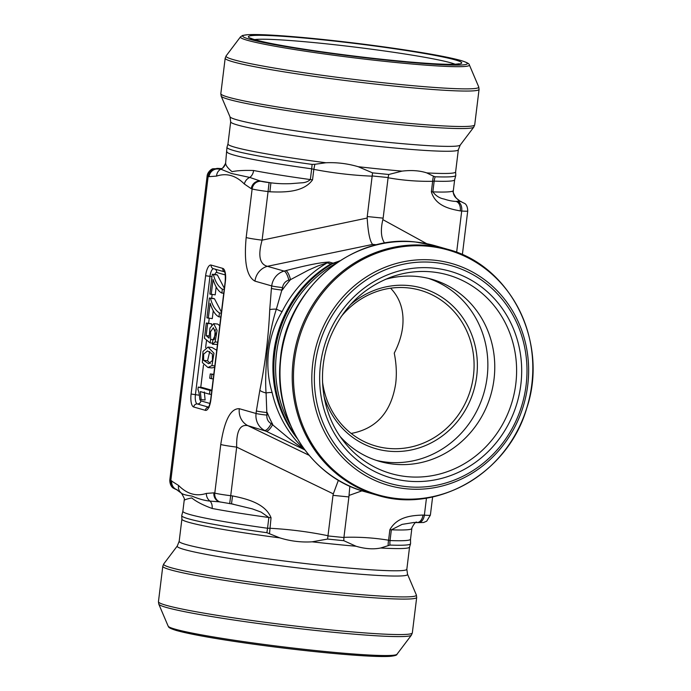 <?xml version="1.0" encoding="UTF-8"?>
<svg xmlns="http://www.w3.org/2000/svg" width="691" height="691" viewBox="0 0 691 691"><rect width="100%" height="100%" fill="white"/><g stroke="black" fill="none" stroke-linecap="round" stroke-linejoin="round"><path stroke-width="1.04" d="M213.674 323.656L217.069 330.358L215.151 341.933L212.422 344.273L212.785 340.292L215.808 333.857L213.372 327.698L210.496 331.827L210.66 339.428L210.055 342.909L204.432 338.236L206.307 323.017L207.671 323.405L206.168 335.619L209.097 338.167L209.926 328.121L213.674 323.656L217.648 324.053L219.755 325.703M217.458 344.386L212.422 344.273M215.333 329.685L214.417 339.177M206.307 323.017L211.645 323.803L211.515 324.865M198.222 387.098L209.917 390.432L209.459 394.19L200.347 391.59L201.141 399.597L199.759 399.208C199.457 394.561 198.844 391.339 197.92 389.525L198.222 387.098L202.195 387.496L211.826 390.242M204.32 391.987L205.115 399.994L201.141 399.597M213.234 310.846L212.275 318.629L206.929 317.834L209.364 298.028L213.338 298.426L214.452 298.745L221.431 312.073M208.008 347.081L213.977 353.239L211.921 365.617L207.939 367.508L202.368 362.585L202.999 351.399L208.008 347.081L211.982 347.478L216.741 350.251M214.651 367.275L211.912 367.914L207.939 367.508M216.153 287.067L215.203 294.85L209.848 294.055L212.284 274.241L216.257 274.647L217.371 274.958L224.35 288.294M372.199 176.162C352.565 175.35 333.114 173.078 313.826 169.364L314.854 164.294L325.884 162.756C336.845 162.273 347.608 163.586 358.18 166.704L372.544 172.862L367.241 216.551L383.134 218.14L382.849 219.626C380.43 229.999 381.026 237.842 384.645 243.154M225.508 163.508A8.525 8.508 -167 0 1 220.87 169.2A8.525 7.886 71.1 0 0 216.577 176.093L209.045 176.654A8.525 7.972 -74.1 0 1 218.028 169.01L220.87 169.2L231.485 173.484L249.771 177.44L261.12 181.301A8.525 0.501 7 0 0 269.084 182.605L270.907 182.83L269.887 191.787L268.065 191.562L262.096 240.157L367.18 218.045L367.241 216.551M388.748 174.486L402.058 171.118C411.473 170.003 419.705 170.599 426.753 172.897A114.68 6.746 -173 0 0 455.619 171.955L455.784 175.289A115.276 6.78 -173 0 1 455.758 175.54A115.276 6.78 -173 0 1 435.2 176.775A17.05 14.027 92.1 0 0 434.173 181.128L432.851 191.873C435.866 195.855 439.631 198.248 444.132 199.043C448.459 200.494 452.372 201.288 455.896 201.418L457.295 201.522A8.525 0.501 7 0 0 459.783 201.262L456.388 198.205A8.525 8.508 13 0 1 453.331 190.578L454.652 179.79A114.68 6.746 -173 0 1 434.173 181.128L432.652 181.301C417.606 181.569 402.758 180.386 388.092 177.76L383.134 218.14M388.092 177.76L388.757 174.486L372.544 172.862M376.845 244.787L372.864 244.381L375.472 245.132M372.864 244.381L267.382 266.311L284.131 271.088L285.815 270.63A8.525 2.634 74.7 0 1 290.47 279.674L288.786 280.131A8.525 7.972 105.9 0 0 282.576 287.551L276.374 309.145C273.265 318.378 270.224 332.207 267.262 350.639C265.672 369.374 265.275 383.488 266.078 392.98L266.916 415.118A8.525 7.972 105.9 0 0 271.174 423.583L287.862 437.472C293.563 441.946 298.987 446.049 304.308 449.115M349.845 486.179L348.895 496.941L333.002 495.343L327.577 539.058L312.116 541.822C301.172 542.487 290.401 541.174 279.829 537.874L266.847 532.692A115.276 6.78 7 0 1 181.733 515.771L181.897 519.114A114.68 6.746 7 0 0 188.85 522.344A114.68 6.746 7 0 0 279.829 537.874M333.002 495.343L333.312 493.875L236.685 447.112L230.716 495.706L232.547 495.931C246.506 498.772 265.335 503.324 271.045 517.784L269.516 533.538M389.974 545.069L380.689 548.006C373.244 549.5 365.021 548.904 355.995 546.227L343.781 540.682L343.937 537.33C358.992 536.838 373.874 537.797 388.584 540.215L390.035 540.561A114.68 6.746 7 0 0 410.523 539.222L411.836 528.52A114.68 6.746 -173 0 1 391.356 529.807L390.035 540.561A17.05 14.027 92.1 0 0 389.974 545.069A115.276 6.78 7 0 0 410.523 543.869A115.276 6.78 7 0 0 410.566 543.618L410.523 539.222M348.895 496.941L343.937 537.33M253.614 170.513A114.68 6.746 7 0 0 310.354 179.565C307.996 181.69 304.895 182.787 301.051 182.847L290.937 183.651C282.662 183.936 277.825 183.659 270.907 182.83A123.214 7.247 -173 0 1 260.239 181.051A8.525 7.972 105.9 0 0 251.256 188.703L244.364 184.022A8.525 7.661 -44.3 0 1 249.771 177.44A8.525 6.383 100.8 0 0 253.614 170.513C244.415 170.193 237.229 170.582 232.046 171.67C227.434 167.904 225.309 164.855 225.681 162.54L226.95 147.442A115.276 6.78 -173 0 1 226.994 147.2L227.961 143.996L230.682 121.789A114.68 6.746 -173 0 0 343.695 142.467A114.68 6.746 -173 0 0 458.34 149.748L460.232 145.067A116.053 6.824 -173 0 1 344.308 137.474A116.053 6.824 -173 0 1 229.982 116.796L221.172 96.092A127.325 7.489 -173 0 0 228.842 99.426A127.325 7.489 -173 0 0 367.025 121.193A127.325 7.489 -173 0 0 473.784 127.109L460.232 145.067M282.109 311.589C267.46 335.757 264.022 366.118 272.159 392.635A8.525 1.537 -12.8 0 0 266.078 392.98A8.525 2.246 11.6 0 1 259.842 390.268C265.197 363.889 268.497 337.018 269.74 309.654A8.525 1.27 2.5 0 1 276.374 309.145A8.525 0.596 26.6 0 0 282.109 311.589A114.68 107.209 105.9 0 1 327.18 262.865L317.825 265.992L308.411 270.138L290.47 279.674A123.214 115.181 -74.1 0 0 282.265 290.09A8.525 0.501 7 0 1 271.408 288.458L271.718 285.919L254.97 281.142A17.05 15.945 -74.1 0 1 267.382 266.311C259.609 264.264 257.847 255.54 262.096 240.157A17.05 1.002 -173 0 1 246.169 237.54C243.871 262.174 246.808 276.702 254.97 281.142M411.845 528.425L411.991 527.639A8.525 8.508 -167 0 0 411.836 528.52M232.547 495.931L231.494 503.886L219.479 501.839L210.029 501.105A8.525 6.383 -79.2 0 1 212.12 508.455C203.154 505.199 196.348 501.683 191.709 497.917C186.7 499.023 184.195 499.878 184.186 500.483L182.865 511.271A114.68 6.746 7 0 0 267.538 528.252L269.758 528.269C289.374 529.306 308.799 531.794 328.044 535.732M219.427 501.813A8.525 7.972 -74.1 0 1 213.916 492.847L214.789 493.098L220.757 444.503A17.05 1.002 7 0 0 236.685 447.112C236.27 431.288 239.976 424.136 247.819 425.639A17.05 15.945 -74.1 0 1 239.311 408.709L256.059 413.486L256.37 410.946A8.525 0.501 7 0 0 267.227 412.579A123.214 115.181 -74.1 0 0 272.703 424.369A8.525 2.98 -62.9 0 1 266.104 431.201L247.819 425.639L309.05 455.274M338.391 480.228L333.312 493.875M367.18 218.045C368.078 232.349 369.84 241.064 372.466 244.208M456.639 252.293L461.709 211.023L460.31 210.919A8.525 5.528 94.1 0 0 455.896 201.418A123.214 7.247 -173 0 0 458.91 201.012A8.525 7.972 -74.1 0 1 460.215 201.262L457.079 198.818A8.525 7.661 -44.3 0 0 456.388 198.205L455.974 197.747C453.365 193.255 452.467 191.122 453.27 191.364L453.331 190.543M225.672 162.592L225.525 163.421A8.525 8.508 -167 0 0 225.672 162.635M221.543 168.613L221.042 168.604A8.525 5.528 -85.9 0 0 220.619 168.544L213.148 168.768C211.722 168.621 207.421 172.137 207.136 175.929L169.787 480.072A17.05 1.002 7 0 0 170.824 480.556L178.589 485.488C187.123 494.056 196.382 496.699 206.376 493.409L213.916 492.847M206.376 493.409A8.525 7.886 -108.9 0 0 210.029 501.105C204.553 500.569 198.498 498.885 191.873 496.06C185.698 495.24 182.122 494.169 181.128 492.864M266.847 532.692A17.05 4.241 -82.1 0 0 267.538 528.252L268.859 517.499L261.12 512.109L252.319 508.878L231.545 503.877M413.978 522.474L402.067 524.391L391.356 529.807A8.525 0.501 -173 0 1 389.871 529.729C397.221 516.54 411.974 515.443 422.97 515.063L424.369 515.166L426.459 498.107M180.42 492.225A8.525 7.661 -44.3 0 1 178.589 485.488M177.207 489.772A8.525 7.972 -74.1 0 1 171.696 480.806M269.887 191.787C284.122 192.392 303.496 192.504 312.539 179.85L313.826 169.364L311.676 168.82A114.68 6.746 -173 0 1 226.994 151.839M416.941 522.517A8.525 5.528 -85.9 0 0 422.97 515.063M297.156 438.431A114.68 107.209 -74.1 0 1 330.885 263.919L337.407 261.725M209.364 298.028L210.479 298.339C212.241 305.318 215.229 310.199 219.427 312.971L218.952 316.841C215.445 315.226 212.517 310.691 210.15 303.245L208.302 318.231M210.479 298.339L214.452 298.745M219.427 312.971L221.293 313.161M218.952 316.841L220.818 317.031M209.727 351.512L207.568 360.762L210.332 363.501M207.568 360.762L203.595 360.365L208.604 363.691L212.448 360.443L212.387 354.051L207.481 350.924L203.638 354.137L203.595 360.365M209.917 390.432L211.783 390.622M209.459 394.19L211.325 394.38M211.887 374.418L211.36 378.703L209.727 378.236L210.254 373.952L213.752 374.608M211.36 378.703L213.225 378.893M210.254 373.952L213.787 374.306M210.66 339.428L213.925 339.756M210.055 342.909L212.526 343.159M207.671 323.405L211.645 323.803M206.168 335.619L208.907 335.895M212.284 274.241L213.398 274.56C215.16 281.539 218.149 286.42 222.347 289.192L221.871 293.062C218.365 291.447 215.437 286.912 213.07 279.458L211.23 294.444M213.398 274.56L217.371 274.958M222.347 289.192L224.212 289.382M221.871 293.062L223.737 293.243M460.31 210.919C449.599 208.976 435.382 205.788 431.365 191.787L432.652 181.301A17.05 10.952 88.5 0 1 433.507 176.214L435.2 176.775M426.753 172.897L433.507 176.214M314.854 164.294L312.064 164.406A115.276 6.78 -173 0 1 226.95 147.442M182.865 511.271L181.759 515.521A115.276 6.78 7 0 0 181.733 515.771M388.169 545.458A17.05 11.108 99.8 0 1 388.584 540.215L389.871 529.729M343.79 540.682L327.577 539.058M333.641 263.098A17.05 6.461 73.8 0 1 332.751 263.064L329.141 262.036A8.525 7.972 105.9 0 0 327.18 262.865L330.885 263.919A17.05 4.319 59.5 0 0 332.146 263.841L339.92 260.783M295.791 436.038A115.276 107.77 -74.1 0 1 286.014 419.99A115.276 107.77 -74.1 0 1 330.229 264.999A115.276 107.77 -74.1 0 1 332.146 263.841M351.166 433.438C376.396 428.774 391.244 412.147 395.701 383.557C396.867 373.909 396.384 363.76 394.25 353.118C398.759 344.377 401.549 335.757 402.611 327.249C404.373 311.442 400.374 298.426 390.614 288.207M385.267 279.414A94.727 88.56 -74.1 0 1 417.26 276.486A94.727 88.56 -74.1 0 1 431.728 279.25A94.727 88.56 -74.1 0 1 490.895 394.639A94.727 88.56 -74.1 0 1 379.748 461.441A94.727 88.56 -74.1 0 1 340.378 436.79M428.256 278.335A94.727 88.56 -74.1 0 1 483.994 392.669A94.727 88.56 -74.1 0 1 376.319 460.379M350.328 304.835A83.559 78.118 -74.1 0 1 408.994 285.582A83.559 78.118 -74.1 0 1 477.36 363.95A83.559 78.118 -74.1 0 1 411.75 449.867A83.559 78.118 -74.1 0 1 324.105 396.755M341.164 316.608A81.002 75.725 -74.1 0 1 407.811 287.862A81.002 75.725 -74.1 0 1 420.18 290.229A81.002 75.725 -74.1 0 1 470.778 388.895A81.002 75.725 -74.1 0 1 375.74 446.023A81.002 75.725 -74.1 0 1 322.533 381.924M214.866 274.508A5.113 1.788 95.7 0 1 216.672 272.47L225.283 274.923M200.753 387.349L203.491 365.055M205.633 347.616L206.566 340.015M208.63 323.25L209.235 318.318M211.696 298.262L212.154 294.539M209.926 403.458L200.9 400.884A5.113 1.788 95.7 0 1 199.889 399.243M218.028 169.01A123.214 7.247 -173 0 1 221.042 168.604L219.643 168.5A8.525 0.501 7 0 0 217.147 168.759L218.028 169.01M304.722 449.832L266.104 431.201M191.087 394.017L205.616 275.735A11.937 4.181 95.7 0 1 211.144 265.076L222.787 268.393A11.937 4.181 95.7 0 1 225.413 281.384L210.893 399.666A11.937 4.181 95.7 0 1 205.365 410.333L193.713 407.008A11.937 4.181 95.7 0 1 191.087 394.017L195.432 394.665A8.525 2.989 -84.3 0 0 197.306 403.95A3.412 3.187 105.9 0 0 193.713 407.008M256.37 410.946L259.842 390.268M269.74 309.654L271.408 288.458M269.084 182.605L268.065 191.562A17.05 1.002 -173 0 1 252.137 188.954L246.169 237.54M261.12 181.301A8.525 7.972 105.9 0 0 252.137 188.954L251.256 188.703M244.364 184.022C235.83 175.445 226.57 172.802 216.577 176.093M209.045 176.654L208.164 176.404L170.824 480.556A8.525 7.972 -74.1 0 0 176.43 489.548L181.534 493.314M220.757 444.503C224.454 420.275 230.639 408.346 239.311 408.709M382.849 219.626L426.71 243.681M388.117 177.552L372.216 175.955M285.815 270.63C299.333 267.158 317.584 262.58 329.141 262.036M328.018 535.94L343.919 537.538M362.015 490.826L348.981 495.456M312.539 179.85A8.525 0.501 -173 0 1 310.354 179.565L311.676 168.82A17.05 4.241 -82.1 0 0 312.064 164.406M431.365 191.787A8.525 0.501 -173 0 0 432.851 191.873A114.68 6.746 7 0 0 453.331 190.578M272.159 392.635A114.68 107.209 105.9 0 0 303.945 448.77M271.045 517.784A8.525 0.501 7 0 1 268.859 517.499A114.68 6.746 -173 0 1 212.12 508.455M222.787 268.393A3.412 3.187 105.9 0 0 224.463 271.77M224.506 271.848L213.381 268.669A3.412 3.187 -74.1 0 1 211.144 265.076M225.033 271.995L224.376 271.632C225.188 272.28 225.465 275.493 225.206 281.289L225.413 281.384M213.588 268.73A8.525 2.989 -84.3 0 0 209.96 276.391L195.432 394.665L199.388 395.226M205.616 275.735L211.99 276.633M216.672 272.47A3.412 3.187 105.9 0 0 215.117 269.162M210.893 399.666L210.686 399.571C208.958 408.528 208.665 405.997 208.086 407.526L209.14 407.301M208.311 407.275A3.412 3.187 105.9 0 0 205.365 410.333M200.9 400.884A3.412 3.187 -74.1 0 1 197.306 403.95L208.423 407.12M220.394 502.098A8.525 7.972 -74.1 0 1 214.789 493.098A17.05 1.002 7 0 0 230.716 495.706L229.662 503.661M271.174 423.583A8.525 2.98 -62.9 0 1 264.567 430.415A17.05 15.945 -74.1 0 1 256.059 413.486A8.525 0.501 7 0 0 266.916 415.118M413.659 522.482L418.297 522.612A8.525 5.528 -85.9 0 0 424.369 515.166A17.05 1.002 7 0 0 430.381 515.14L432.618 496.959M282.576 287.551A8.525 0.501 7 0 1 271.718 285.919A17.05 15.945 -74.1 0 1 284.131 271.088A8.525 2.634 74.7 0 1 288.786 280.131M462.365 254.651L467.729 210.988A17.05 1.002 -173 0 1 461.709 211.023A8.525 5.528 94.1 0 0 457.295 201.522M217.147 168.759A8.525 7.972 105.9 0 0 208.164 176.404A17.05 1.002 -173 0 1 207.136 175.929M219.643 168.5A8.525 5.528 -85.9 0 0 219.177 168.44M459.783 201.262A8.525 7.972 -74.1 0 1 461.182 201.539M214.815 365.91L211.921 365.617M215.151 341.933L217.725 342.192M254.564 39.603A103.304 6.072 -173 0 1 347.875 46.245A103.304 6.072 -173 0 1 450.938 62.855A103.304 6.072 -173 0 1 455.058 64.22M455.231 59.901A107.476 6.323 7 0 0 273.195 35.733A107.476 6.323 7 0 0 336.767 53.872A107.476 6.323 7 0 0 455.231 59.901M460.5 60.428A113.134 6.651 -173 0 1 335.8 54.079A113.134 6.651 -173 0 1 268.894 34.991A113.134 6.651 -173 0 1 460.5 60.428M240.52 36.822L242.593 35.457L247.879 34.671L264.333 34.775C283.88 35.63 309.603 37.875 341.501 41.512L404.658 49.882C431.314 53.95 450.057 57.491 460.888 60.506C466.563 62.207 469.379 63.676 469.362 64.919A115.345 6.78 -173 0 1 354.086 57.837A115.345 6.78 -173 0 1 240.52 36.822L226.112 55.902A127.325 7.489 7 0 0 351.469 79.102A127.325 7.489 7 0 0 478.725 86.919L479.07 89.364A127.904 7.523 -173 0 1 351.209 81.244A127.904 7.523 -173 0 1 225.18 58.191L220.826 93.648A127.904 7.523 7 0 0 346.856 116.701A127.904 7.523 7 0 0 474.717 124.829L479.07 89.364M325.884 162.756A114.68 6.746 -173 0 1 227.961 143.996M402.058 171.118A114.68 6.746 -173 0 1 358.18 166.704M432.082 271.917A103.304 96.576 -74.1 0 1 515.797 383.946A103.304 96.576 -74.1 0 1 406.947 476.635A103.304 96.576 -74.1 0 1 344.066 441.791C321.401 413.659 315.977 371.136 330.73 336.163C343.107 307.478 363.207 287.801 391.037 277.117A103.304 96.576 -74.1 0 1 432.082 271.917M433.749 268.108A107.476 100.471 105.9 0 0 327.387 419.135A107.476 100.471 105.9 0 0 500.88 436.565A107.476 100.471 105.9 0 0 433.749 268.108M434.432 262.511A113.134 105.758 -74.1 0 1 505.095 439.83A113.134 105.758 -74.1 0 1 322.481 421.475A113.134 105.758 -74.1 0 1 434.432 262.511M434.268 260.187A115.345 107.831 -74.1 0 1 506.313 440.979A115.345 107.831 -74.1 0 1 320.114 422.27A115.345 107.831 -74.1 0 1 434.268 260.187M428.636 246.298A127.325 119.033 105.9 0 0 302.632 425.215A127.325 119.033 105.9 0 0 508.17 445.868A127.325 119.033 105.9 0 0 428.636 246.298M447.509 249.261L435.287 245.771A127.904 119.56 105.9 0 0 415.757 242.04A127.904 119.56 105.9 0 0 282.697 346.295A127.904 119.56 105.9 0 0 365.107 491.759L377.329 495.24A127.904 119.56 -74.1 0 1 294.919 349.784A127.904 119.56 -74.1 0 1 427.979 245.521A127.904 119.56 -74.1 0 1 447.509 249.261C510.848 265.404 549.112 342.632 526.663 408.459C508.144 472.851 437.412 514.095 377.329 495.24M290.462 425.259A114.68 107.209 -74.1 0 1 336.785 262.882M380.689 548.006A114.68 6.746 7 0 0 409.556 547.065L410.523 543.869M312.116 541.822A114.68 6.746 7 0 0 355.995 546.227M181.897 519.114L179.176 541.321A114.68 6.746 7 0 0 186.121 544.551A114.68 6.746 7 0 0 312.487 564.374A114.68 6.746 7 0 0 406.835 569.272L409.556 547.065M179.176 541.321L177.285 545.994A116.053 6.824 7 0 0 184.221 549.492A116.053 6.824 7 0 0 314.025 569.764A116.053 6.824 7 0 0 407.535 574.264L406.835 569.272M177.285 545.994L163.732 563.951A127.325 7.489 7 0 0 171.333 567.786A127.325 7.489 7 0 0 313.749 590.028A127.325 7.489 7 0 0 416.345 594.968L407.535 574.264M170.547 569.85A127.904 7.523 -173 0 1 162.8 566.24L158.446 601.697A127.904 7.523 7 0 0 166.194 605.307A127.904 7.523 7 0 0 307.115 627.411A127.904 7.523 7 0 0 412.337 632.87L416.69 597.413A127.904 7.523 -173 0 1 311.477 591.945A127.904 7.523 -173 0 1 170.547 569.85M396.997 654.239C397.118 655.189 394.647 655.906 389.569 656.39C381.985 656.804 369.029 656.312 350.7 654.913C326.247 652.995 298.901 650.093 268.669 646.197C224.48 640.376 193.791 635.159 176.628 630.563C166.479 627.419 169.157 626.746 168.155 626.141A115.345 6.78 7 0 0 175.108 629.155A115.345 6.78 7 0 0 300.283 648.875A115.345 6.78 7 0 0 396.997 654.239L411.404 635.159A127.325 7.489 -173 0 1 304.645 629.242A127.325 7.489 -173 0 1 166.462 607.475A127.325 7.489 -173 0 1 158.792 604.141L158.446 601.697M177.017 630.633A113.134 6.651 7 0 0 301.276 650.136A113.134 6.651 7 0 0 394.734 655.059M225.206 281.289L210.686 399.571M225.525 163.421C223.236 167.68 221.673 169.511 220.818 168.906M181.543 493.314C184.151 497.805 185.05 499.938 184.247 499.705L184.186 500.517M411.991 527.639C414.272 523.381 415.844 521.558 416.699 522.163M231.494 503.886L233.316 504.145M176.43 489.548L173.406 488.157C173.933 488.477 169.813 486.74 169.787 480.072M220.619 168.544L221.578 168.595M467.729 210.988C467.617 207.43 466.719 204.985 465.043 203.655L460.215 201.262M457.079 198.818L455.982 197.747M418.297 522.612L423.635 522.491L426.701 521.178L430.381 515.14M454.652 179.79L455.758 175.54M334.012 263.021L332.129 263.85M250.868 38.23C250.652 37.936 249.546 38.679 265.171 42.237C278.844 45.183 297.726 48.37 321.833 51.808C351.961 56.057 380.801 59.4 408.355 61.862C431.625 63.874 447.423 64.643 455.723 64.185L458.979 63.779M469.362 64.919L478.725 86.919M229.982 116.796L230.682 121.789M455.619 171.955L458.34 149.748M220.826 93.648L221.172 96.092M474.717 124.829L473.784 127.109M226.112 55.902L225.18 58.191M365.107 491.759C311.451 477.576 273.956 419.653 280.27 361.039C284.744 291.516 350.467 233.593 415.662 242.023L435.287 245.771M168.155 626.141L158.792 604.141M162.8 566.24L163.732 563.951M416.69 597.413L416.345 594.968M411.404 635.159L412.337 632.87"/></g></svg>
